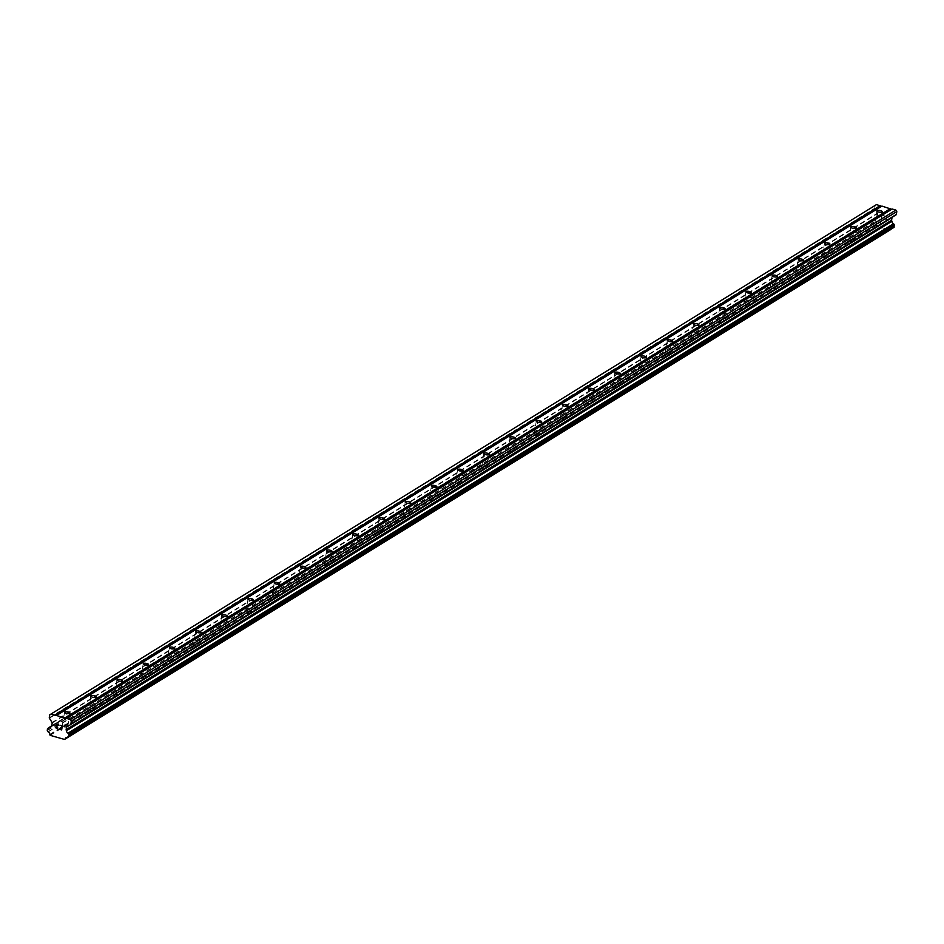 <?xml version="1.0" encoding="UTF-8"?>
<svg xmlns="http://www.w3.org/2000/svg" width="944" height="944" viewBox="0 0 944 944"><rect width="100%" height="100%" fill="white"/><g stroke="black" fill="none" stroke-linecap="round" stroke-linejoin="round"><path stroke-width="0.71" stroke-dasharray="4.72 3.54" d="M67.638 726.526A2.761 0.873 9.4 0 0 67.85 726.255A2.761 0.873 9.4 0 0 65.75 725.027A2.761 0.873 9.4 0 0 62.623 725.086A2.761 0.873 9.4 0 0 62.41 725.358A2.761 0.873 9.4 0 0 62.835 725.936A2.761 0.873 9.4 0 0 67.26 726.668A2.761 0.873 9.4 0 0 67.638 726.526M93.845 710.348A2.761 0.873 9.4 0 0 94.058 710.077A2.761 0.873 9.4 0 0 91.946 708.861A2.761 0.873 9.4 0 0 88.83 708.909A2.761 0.873 9.4 0 0 88.618 709.18A2.761 0.873 9.4 0 0 89.043 709.758A2.761 0.873 9.4 0 0 93.468 710.502A2.761 0.873 9.4 0 0 93.845 710.348M120.053 694.182A2.761 0.873 9.4 0 0 120.266 693.911A2.761 0.873 9.4 0 0 118.153 692.684A2.761 0.873 9.4 0 0 115.038 692.743A2.761 0.873 9.4 0 0 114.826 693.002A2.761 0.873 9.4 0 0 115.239 693.592A2.761 0.873 9.4 0 0 119.676 694.324A2.761 0.873 9.4 0 0 120.053 694.182M146.249 678.004A2.761 0.873 9.4 0 0 146.462 677.733A2.761 0.873 9.4 0 0 144.361 676.518A2.761 0.873 9.4 0 0 141.234 676.565A2.761 0.873 9.4 0 0 141.022 676.836A2.761 0.873 9.4 0 0 141.447 677.414A2.761 0.873 9.4 0 0 145.883 678.158A2.761 0.873 9.4 0 0 146.249 678.004M172.457 661.827A2.761 0.873 9.4 0 0 172.669 661.567A2.761 0.873 9.4 0 0 170.569 660.34A2.761 0.873 9.4 0 0 167.442 660.399A2.761 0.873 9.4 0 0 167.23 660.658A2.761 0.873 9.4 0 0 167.654 661.248A2.761 0.873 9.4 0 0 172.079 661.98A2.761 0.873 9.4 0 0 172.457 661.827M198.665 645.661A2.761 0.873 9.4 0 0 198.877 645.389A2.761 0.873 9.4 0 0 196.765 644.174A2.761 0.873 9.4 0 0 193.65 644.221A2.761 0.873 9.4 0 0 193.437 644.492A2.761 0.873 9.4 0 0 193.85 645.071A2.761 0.873 9.4 0 0 198.287 645.802A2.761 0.873 9.4 0 0 198.665 645.661M224.873 629.483A2.761 0.873 9.4 0 0 225.085 629.223A2.761 0.873 9.4 0 0 222.973 627.996A2.761 0.873 9.4 0 0 219.858 628.043A2.761 0.873 9.4 0 0 219.645 628.315A2.761 0.873 9.4 0 0 220.058 628.905A2.761 0.873 9.4 0 0 224.495 629.636A2.761 0.873 9.4 0 0 224.873 629.483M251.069 613.317A2.761 0.873 9.4 0 0 251.281 613.045A2.761 0.873 9.4 0 0 249.181 611.818A2.761 0.873 9.4 0 0 246.054 611.877A2.761 0.873 9.4 0 0 245.841 612.149A2.761 0.873 9.4 0 0 246.266 612.727A2.761 0.873 9.4 0 0 250.703 613.458A2.761 0.873 9.4 0 0 251.069 613.317M277.276 597.139A2.761 0.873 9.4 0 0 277.489 596.868A2.761 0.873 9.4 0 0 275.388 595.652A2.761 0.873 9.4 0 0 272.261 595.699A2.761 0.873 9.4 0 0 272.049 595.971A2.761 0.873 9.4 0 0 272.474 596.561A2.761 0.873 9.4 0 0 276.899 597.292A2.761 0.873 9.4 0 0 277.276 597.139M303.484 580.973A2.761 0.873 9.4 0 0 303.697 580.702A2.761 0.873 9.4 0 0 301.584 579.474A2.761 0.873 9.4 0 0 298.469 579.533A2.761 0.873 9.4 0 0 298.257 579.805A2.761 0.873 9.4 0 0 298.67 580.383A2.761 0.873 9.4 0 0 303.107 581.115A2.761 0.873 9.4 0 0 303.484 580.973M329.692 564.795A2.761 0.873 9.4 0 0 329.904 564.524A2.761 0.873 9.4 0 0 327.792 563.308A2.761 0.873 9.4 0 0 324.677 563.356A2.761 0.873 9.4 0 0 324.465 563.627A2.761 0.873 9.4 0 0 324.878 564.205A2.761 0.873 9.4 0 0 329.314 564.949A2.761 0.873 9.4 0 0 329.692 564.795M355.888 548.617A2.761 0.873 9.4 0 0 356.1 548.358A2.761 0.873 9.4 0 0 354 547.131A2.761 0.873 9.4 0 0 350.873 547.19A2.761 0.873 9.4 0 0 350.661 547.449A2.761 0.873 9.4 0 0 351.085 548.039A2.761 0.873 9.4 0 0 355.522 548.771A2.761 0.873 9.4 0 0 355.888 548.617M382.096 532.451A2.761 0.873 9.4 0 0 382.308 532.18A2.761 0.873 9.4 0 0 380.196 530.965A2.761 0.873 9.4 0 0 377.081 531.012A2.761 0.873 9.4 0 0 376.868 531.283A2.761 0.873 9.4 0 0 377.293 531.861A2.761 0.873 9.4 0 0 381.718 532.593A2.761 0.873 9.4 0 0 382.096 532.451M408.304 516.274A2.761 0.873 9.4 0 0 408.516 516.014A2.761 0.873 9.4 0 0 406.404 514.787A2.761 0.873 9.4 0 0 403.289 514.846A2.761 0.873 9.4 0 0 403.076 515.105A2.761 0.873 9.4 0 0 403.489 515.695A2.761 0.873 9.4 0 0 407.926 516.427A2.761 0.873 9.4 0 0 408.304 516.274M434.5 500.108A2.761 0.873 9.4 0 0 434.724 499.836A2.761 0.873 9.4 0 0 432.612 498.609A2.761 0.873 9.4 0 0 429.496 498.668A2.761 0.873 9.4 0 0 429.272 498.939A2.761 0.873 9.4 0 0 429.697 499.518A2.761 0.873 9.4 0 0 434.134 500.249A2.761 0.873 9.4 0 0 434.5 500.108M460.707 483.93A2.761 0.873 9.4 0 0 460.92 483.658A2.761 0.873 9.4 0 0 458.819 482.443A2.761 0.873 9.4 0 0 455.692 482.49A2.761 0.873 9.4 0 0 455.48 482.762A2.761 0.873 9.4 0 0 455.905 483.352A2.761 0.873 9.4 0 0 460.342 484.083A2.761 0.873 9.4 0 0 460.707 483.93M486.915 467.764A2.761 0.873 9.4 0 0 487.128 467.492A2.761 0.873 9.4 0 0 485.015 466.265A2.761 0.873 9.4 0 0 481.9 466.324A2.761 0.873 9.4 0 0 481.688 466.596A2.761 0.873 9.4 0 0 482.113 467.174A2.761 0.873 9.4 0 0 486.538 467.905A2.761 0.873 9.4 0 0 486.915 467.764M513.123 451.586A2.761 0.873 9.4 0 0 513.335 451.315A2.761 0.873 9.4 0 0 511.223 450.099A2.761 0.873 9.4 0 0 508.108 450.146A2.761 0.873 9.4 0 0 507.896 450.418A2.761 0.873 9.4 0 0 508.309 450.996A2.761 0.873 9.4 0 0 512.745 451.739A2.761 0.873 9.4 0 0 513.123 451.586M539.319 435.408A2.761 0.873 9.4 0 0 539.531 435.149A2.761 0.873 9.4 0 0 537.431 433.921A2.761 0.873 9.4 0 0 534.304 433.98A2.761 0.873 9.4 0 0 534.092 434.24A2.761 0.873 9.4 0 0 534.516 434.83A2.761 0.873 9.4 0 0 538.953 435.562A2.761 0.873 9.4 0 0 539.319 435.408M565.527 419.242A2.761 0.873 9.4 0 0 565.739 418.971A2.761 0.873 9.4 0 0 563.639 417.755A2.761 0.873 9.4 0 0 560.512 417.803A2.761 0.873 9.4 0 0 560.299 418.074A2.761 0.873 9.4 0 0 560.724 418.652A2.761 0.873 9.4 0 0 565.161 419.396A2.761 0.873 9.4 0 0 565.527 419.242M591.735 403.064A2.761 0.873 9.4 0 0 591.947 402.805A2.761 0.873 9.4 0 0 589.835 401.578A2.761 0.873 9.4 0 0 586.72 401.637A2.761 0.873 9.4 0 0 586.507 401.896A2.761 0.873 9.4 0 0 586.932 402.486A2.761 0.873 9.4 0 0 591.357 403.218A2.761 0.873 9.4 0 0 591.735 403.064M617.942 386.898A2.761 0.873 9.4 0 0 618.155 386.627A2.761 0.873 9.4 0 0 616.043 385.4A2.761 0.873 9.4 0 0 612.927 385.459A2.761 0.873 9.4 0 0 612.715 385.73A2.761 0.873 9.4 0 0 613.128 386.308A2.761 0.873 9.4 0 0 617.565 387.04A2.761 0.873 9.4 0 0 617.942 386.898M644.138 370.721A2.761 0.873 9.4 0 0 644.351 370.449A2.761 0.873 9.4 0 0 642.25 369.234A2.761 0.873 9.4 0 0 639.123 369.281A2.761 0.873 9.4 0 0 638.911 369.552A2.761 0.873 9.4 0 0 639.336 370.142A2.761 0.873 9.4 0 0 643.773 370.874A2.761 0.873 9.4 0 0 644.138 370.721M670.346 354.555A2.761 0.873 9.4 0 0 670.559 354.283A2.761 0.873 9.4 0 0 668.458 353.056A2.761 0.873 9.4 0 0 665.331 353.115A2.761 0.873 9.4 0 0 665.119 353.386A2.761 0.873 9.4 0 0 665.544 353.965A2.761 0.873 9.4 0 0 669.969 354.696A2.761 0.873 9.4 0 0 670.346 354.555M696.554 338.377A2.761 0.873 9.4 0 0 696.766 338.105A2.761 0.873 9.4 0 0 694.654 336.89A2.761 0.873 9.4 0 0 691.539 336.937A2.761 0.873 9.4 0 0 691.327 337.209A2.761 0.873 9.4 0 0 691.751 337.787A2.761 0.873 9.4 0 0 696.176 338.53A2.761 0.873 9.4 0 0 696.554 338.377M722.762 322.199A2.761 0.873 9.4 0 0 722.974 321.939A2.761 0.873 9.4 0 0 720.862 320.712A2.761 0.873 9.4 0 0 717.747 320.771A2.761 0.873 9.4 0 0 717.534 321.031A2.761 0.873 9.4 0 0 717.947 321.621A2.761 0.873 9.4 0 0 722.384 322.352A2.761 0.873 9.4 0 0 722.762 322.199M748.958 306.033A2.761 0.873 9.4 0 0 749.17 305.762A2.761 0.873 9.4 0 0 747.07 304.546A2.761 0.873 9.4 0 0 743.943 304.593A2.761 0.873 9.4 0 0 743.73 304.865A2.761 0.873 9.4 0 0 744.155 305.443A2.761 0.873 9.4 0 0 748.592 306.186A2.761 0.873 9.4 0 0 748.958 306.033M775.166 289.855A2.761 0.873 9.4 0 0 775.378 289.596A2.761 0.873 9.4 0 0 773.278 288.368A2.761 0.873 9.4 0 0 770.151 288.427A2.761 0.873 9.4 0 0 769.938 288.687A2.761 0.873 9.4 0 0 770.363 289.277A2.761 0.873 9.4 0 0 774.788 290.009A2.761 0.873 9.4 0 0 775.166 289.855M801.373 273.689A2.761 0.873 9.4 0 0 801.586 273.418A2.761 0.873 9.4 0 0 799.474 272.202A2.761 0.873 9.4 0 0 796.358 272.25A2.761 0.873 9.4 0 0 796.146 272.521A2.761 0.873 9.4 0 0 796.559 273.099A2.761 0.873 9.4 0 0 800.996 273.831A2.761 0.873 9.4 0 0 801.373 273.689M827.581 257.511A2.761 0.873 9.4 0 0 827.794 257.252A2.761 0.873 9.4 0 0 825.681 256.025A2.761 0.873 9.4 0 0 822.566 256.072A2.761 0.873 9.4 0 0 822.354 256.343A2.761 0.873 9.4 0 0 822.767 256.933A2.761 0.873 9.4 0 0 827.204 257.665A2.761 0.873 9.4 0 0 827.581 257.511M853.777 241.345A2.761 0.873 9.4 0 0 853.99 241.074A2.761 0.873 9.4 0 0 851.889 239.847A2.761 0.873 9.4 0 0 848.762 239.906A2.761 0.873 9.4 0 0 848.55 240.177A2.761 0.873 9.4 0 0 848.975 240.755A2.761 0.873 9.4 0 0 853.411 241.487A2.761 0.873 9.4 0 0 853.777 241.345M879.985 225.168A2.761 0.873 9.4 0 0 880.197 224.896A2.761 0.873 9.4 0 0 878.085 223.681A2.761 0.873 9.4 0 0 874.97 223.728A2.761 0.873 9.4 0 0 874.758 223.999A2.761 0.873 9.4 0 0 875.182 224.589A2.761 0.873 9.4 0 0 879.607 225.321A2.761 0.873 9.4 0 0 879.985 225.168M60.038 725.228L62.328 725.877L61.655 729.924M57.442 728.52L57.973 727.8M56.003 724.072L58.705 724.85L55.967 727.092M57.053 728.331L55.979 727.081M881.519 218.607L881.79 216.99L881.519 218.607L883.537 219.185L881.519 218.607M881.826 216.719L882.097 215.102L881.826 216.719M882.097 215.102L884.115 215.68L882.097 215.102M884.162 215.409L881.885 214.76L881.212 218.807L883.537 219.185L881.212 218.807L881.873 214.76L884.162 215.409M885.779 219.504L886.239 220.235L885.767 219.504M886.286 220.247L886.959 216.211L886.286 220.259M886.959 216.211L886.109 219.657L886.959 216.211M66.281 718.75L892.174 209.025M890.605 229.451L890.617 229.368A2.372 2.112 58.3 0 1 892.788 227.988L893.059 227.941M876.551 204.553L875.206 205.403L874.722 208.27A0.684 0.602 -121.7 0 0 874.828 208.777L877.542 213.073A0.684 0.602 58.3 0 1 877.649 213.568L877.224 216.141A0.684 0.602 58.3 0 1 876.964 216.53L876.551 216.86A2.372 2.112 58.3 0 1 874.368 218.241L873.106 218.925L872.645 220.825L873.672 222.513A2.372 2.112 58.3 0 1 875.206 224.955L875.572 225.887L889.991 230.017M874.085 218.3L51.601 725.912L874.085 218.3M56.015 715.812L881.92 206.087M49.749 714.844L875.206 205.403M51.342 726.089L876.787 216.648M51.094 726.302L876.551 216.86M49.761 734.397L875.206 224.955M50.126 735.317L875.572 225.887M67.39 737.441L890.617 229.368M49.277 717.711L874.722 208.27M49.383 718.207L874.828 208.777M52.097 722.502L877.542 213.073M52.203 723.01L877.649 213.568M51.778 725.57L877.224 216.141M51.519 725.971L876.964 216.53M51.082 726.349L874.368 218.241M47.66 728.355L873.106 218.925M47.46 728.662L872.917 219.22M47.2 730.267L872.645 220.825M47.283 730.632L872.728 221.203M47.979 731.742L873.424 222.3M48.227 731.954L873.672 222.513M49.82 734.833L875.265 225.404M67.331 737.429L892.788 227.988M67.85 726.255L70.021 713.157M94.058 710.077L96.229 696.991M120.266 693.911L122.425 680.813M146.462 677.733L148.633 664.635M172.669 661.567L174.841 648.469M198.877 645.389L201.048 632.291M225.085 629.223L227.244 616.125M251.281 613.045L253.452 599.947M277.489 596.868L279.66 583.781M303.697 580.702L305.868 567.604M329.904 564.524L332.064 551.426M356.1 548.358L358.272 535.26M382.308 532.18L384.479 519.082M408.516 516.014L410.675 502.916M434.724 499.836L436.883 486.738M460.92 483.658L463.091 470.572M487.128 467.492L489.299 454.394M513.335 451.315L515.495 438.217M539.531 435.149L541.703 422.051M565.739 418.971L567.91 405.873M591.947 402.805L594.118 389.707M618.155 386.627L620.314 373.529M644.351 370.449L646.522 357.363M670.559 354.283L672.73 341.185M696.766 338.105L698.938 325.019M722.974 321.939L725.134 308.841M749.17 305.762L751.341 292.664M775.378 289.596L777.549 276.498M801.586 273.418L803.757 260.32M827.794 257.252L829.953 244.154M853.99 241.074L856.161 227.976M880.197 224.896L882.369 211.81M875.182 224.589L877.236 225.935L879.607 225.321M874.758 223.999L876.929 210.901M848.975 240.755L851.028 242.112L853.411 241.487M848.55 240.177L850.721 227.079M822.767 256.933L824.82 258.29L827.204 257.665M822.354 256.343L824.513 243.245M796.559 273.099L798.612 274.456L800.996 273.831M796.146 272.521L798.317 259.423M770.363 289.277L772.416 290.634L774.788 290.009M769.938 288.687L772.109 275.601M744.155 305.443L746.208 306.8L748.592 306.186M743.73 304.865L745.902 291.767M717.947 321.621L720.001 322.978L722.384 322.352M717.534 321.031L719.694 307.945M691.751 337.787L693.793 339.144L696.176 338.53M691.327 337.209L693.498 324.111M665.544 353.965L667.597 355.322L669.969 354.696M665.119 353.386L667.29 340.288M639.336 370.142L641.389 371.499L643.773 370.874M638.911 369.552L641.082 356.454M613.128 386.308L615.181 387.665L617.565 387.04M612.715 385.73L614.874 372.632M586.932 402.486L588.985 403.843L591.357 403.218M586.507 401.896L588.678 388.798M560.724 418.652L562.777 420.009L565.161 419.396M560.299 418.074L562.471 404.976M534.516 434.83L536.57 436.187L538.953 435.562M534.092 434.24L536.263 421.154M508.309 450.996L510.362 452.353L512.745 451.739M507.896 450.418L510.055 437.32M482.113 467.174L484.166 468.531L486.538 467.905M481.688 466.596L483.859 453.498M455.905 483.352L457.958 484.697L460.342 484.083M455.48 482.762L457.651 469.664M429.697 499.518L431.75 500.875L434.134 500.249M429.272 498.939L431.443 485.841M403.489 515.695L405.542 517.052L407.926 516.427M403.076 515.105L405.236 502.007M377.293 531.861L379.346 533.218L381.718 532.593M376.868 531.283L379.04 518.185M351.085 548.039L353.139 549.396L355.522 548.771M350.661 547.449L352.832 534.363M324.878 564.205L326.931 565.562L329.314 564.949M324.465 563.627L326.624 550.529M298.67 580.383L300.723 581.74L303.107 581.115M298.257 579.805L300.428 566.707M272.474 596.561L274.527 597.906L276.899 597.292M272.049 595.971L274.22 582.873M246.266 612.727L248.319 614.084L250.703 613.458M245.841 612.149L248.012 599.051M220.058 628.905L222.111 630.262L224.495 629.636M219.645 628.315L221.805 615.217M193.85 645.071L195.904 646.428L198.287 645.802M193.437 644.492L195.609 631.394M167.654 661.248L169.708 662.605L172.079 661.98M167.23 660.658L169.401 647.572M141.447 677.414L143.5 678.771L145.883 678.158M141.022 676.836L143.193 663.738M115.239 693.592L117.292 694.949L119.676 694.324M114.826 693.002L116.985 679.916M89.043 709.758L91.096 711.115L93.468 710.502M88.618 709.18L90.789 696.082M62.835 725.936L64.888 727.293L67.26 726.668M62.41 725.358L64.581 712.26M51.59 725.912L876.705 216.683M50.256 727.411L875.702 217.981M66.009 737.701L891.455 228.259"/><path stroke-width="1.42" d="M64.794 711.988A2.761 0.873 -170.6 0 1 67.909 711.941A2.761 0.873 -170.6 0 1 70.021 713.157A2.761 0.873 -170.6 0 1 69.809 713.428A2.761 0.873 -170.6 0 1 66.682 713.475A2.761 0.873 -170.6 0 1 64.581 712.26A2.761 0.873 -170.6 0 1 64.794 711.988M91.002 695.822A2.761 0.873 -170.6 0 1 94.117 695.763A2.761 0.873 -170.6 0 1 96.229 696.991A2.761 0.873 -170.6 0 1 96.017 697.25A2.761 0.873 -170.6 0 1 92.89 697.309A2.761 0.873 -170.6 0 1 90.789 696.082A2.761 0.873 -170.6 0 1 91.002 695.822M117.198 679.645A2.761 0.873 -170.6 0 1 120.325 679.586A2.761 0.873 -170.6 0 1 122.425 680.813A2.761 0.873 -170.6 0 1 122.213 681.084A2.761 0.873 -170.6 0 1 119.097 681.131A2.761 0.873 -170.6 0 1 116.985 679.916A2.761 0.873 -170.6 0 1 117.198 679.645M143.405 663.467A2.761 0.873 -170.6 0 1 146.532 663.42A2.761 0.873 -170.6 0 1 148.633 664.635A2.761 0.873 -170.6 0 1 148.42 664.906A2.761 0.873 -170.6 0 1 145.305 664.965A2.761 0.873 -170.6 0 1 143.193 663.738A2.761 0.873 -170.6 0 1 143.405 663.467M169.613 647.301A2.761 0.873 -170.6 0 1 172.728 647.242A2.761 0.873 -170.6 0 1 174.841 648.469A2.761 0.873 -170.6 0 1 174.628 648.74A2.761 0.873 -170.6 0 1 171.501 648.788A2.761 0.873 -170.6 0 1 169.401 647.572A2.761 0.873 -170.6 0 1 169.613 647.301M195.821 631.123A2.761 0.873 -170.6 0 1 198.936 631.076A2.761 0.873 -170.6 0 1 201.048 632.291A2.761 0.873 -170.6 0 1 200.836 632.563A2.761 0.873 -170.6 0 1 197.709 632.622A2.761 0.873 -170.6 0 1 195.609 631.394A2.761 0.873 -170.6 0 1 195.821 631.123M222.017 614.957A2.761 0.873 -170.6 0 1 225.144 614.898A2.761 0.873 -170.6 0 1 227.244 616.125A2.761 0.873 -170.6 0 1 227.032 616.385A2.761 0.873 -170.6 0 1 223.917 616.444A2.761 0.873 -170.6 0 1 221.805 615.217A2.761 0.873 -170.6 0 1 222.017 614.957M248.225 598.779A2.761 0.873 -170.6 0 1 251.352 598.732A2.761 0.873 -170.6 0 1 253.452 599.947A2.761 0.873 -170.6 0 1 253.24 600.219A2.761 0.873 -170.6 0 1 250.125 600.266A2.761 0.873 -170.6 0 1 248.012 599.051A2.761 0.873 -170.6 0 1 248.225 598.779M274.433 582.613A2.761 0.873 -170.6 0 1 277.548 582.554A2.761 0.873 -170.6 0 1 279.66 583.781A2.761 0.873 -170.6 0 1 279.448 584.041A2.761 0.873 -170.6 0 1 276.321 584.1A2.761 0.873 -170.6 0 1 274.22 582.873A2.761 0.873 -170.6 0 1 274.433 582.613M300.64 566.435A2.761 0.873 -170.6 0 1 303.756 566.376A2.761 0.873 -170.6 0 1 305.868 567.604A2.761 0.873 -170.6 0 1 305.644 567.875A2.761 0.873 -170.6 0 1 302.528 567.922A2.761 0.873 -170.6 0 1 300.428 566.707A2.761 0.873 -170.6 0 1 300.64 566.435M326.836 550.258A2.761 0.873 -170.6 0 1 329.963 550.21A2.761 0.873 -170.6 0 1 332.064 551.426A2.761 0.873 -170.6 0 1 331.851 551.697A2.761 0.873 -170.6 0 1 328.736 551.756A2.761 0.873 -170.6 0 1 326.624 550.529A2.761 0.873 -170.6 0 1 326.836 550.258M353.044 534.092A2.761 0.873 -170.6 0 1 356.159 534.033A2.761 0.873 -170.6 0 1 358.272 535.26A2.761 0.873 -170.6 0 1 358.059 535.531A2.761 0.873 -170.6 0 1 354.944 535.578A2.761 0.873 -170.6 0 1 352.832 534.363A2.761 0.873 -170.6 0 1 353.044 534.092M379.252 517.914A2.761 0.873 -170.6 0 1 382.367 517.867A2.761 0.873 -170.6 0 1 384.479 519.082A2.761 0.873 -170.6 0 1 384.267 519.353A2.761 0.873 -170.6 0 1 381.14 519.412A2.761 0.873 -170.6 0 1 379.04 518.185A2.761 0.873 -170.6 0 1 379.252 517.914M405.46 501.748A2.761 0.873 -170.6 0 1 408.575 501.689A2.761 0.873 -170.6 0 1 410.675 502.916A2.761 0.873 -170.6 0 1 410.463 503.176A2.761 0.873 -170.6 0 1 407.348 503.235A2.761 0.873 -170.6 0 1 405.236 502.007A2.761 0.873 -170.6 0 1 405.46 501.748M431.656 485.57A2.761 0.873 -170.6 0 1 434.783 485.523A2.761 0.873 -170.6 0 1 436.883 486.738A2.761 0.873 -170.6 0 1 436.671 487.01A2.761 0.873 -170.6 0 1 433.556 487.057A2.761 0.873 -170.6 0 1 431.443 485.841A2.761 0.873 -170.6 0 1 431.656 485.57M457.864 469.404A2.761 0.873 -170.6 0 1 460.979 469.345A2.761 0.873 -170.6 0 1 463.091 470.572A2.761 0.873 -170.6 0 1 462.879 470.832A2.761 0.873 -170.6 0 1 459.763 470.891A2.761 0.873 -170.6 0 1 457.651 469.664A2.761 0.873 -170.6 0 1 457.864 469.404M484.071 453.226A2.761 0.873 -170.6 0 1 487.187 453.167A2.761 0.873 -170.6 0 1 489.299 454.394A2.761 0.873 -170.6 0 1 489.086 454.666A2.761 0.873 -170.6 0 1 485.959 454.713A2.761 0.873 -170.6 0 1 483.859 453.498A2.761 0.873 -170.6 0 1 484.071 453.226M510.267 437.048A2.761 0.873 -170.6 0 1 513.394 437.001A2.761 0.873 -170.6 0 1 515.495 438.217A2.761 0.873 -170.6 0 1 515.282 438.488A2.761 0.873 -170.6 0 1 512.167 438.547A2.761 0.873 -170.6 0 1 510.055 437.32A2.761 0.873 -170.6 0 1 510.267 437.048M536.475 420.882A2.761 0.873 -170.6 0 1 539.602 420.823A2.761 0.873 -170.6 0 1 541.703 422.051A2.761 0.873 -170.6 0 1 541.49 422.322A2.761 0.873 -170.6 0 1 538.375 422.369A2.761 0.873 -170.6 0 1 536.263 421.154A2.761 0.873 -170.6 0 1 536.475 420.882M562.683 404.705A2.761 0.873 -170.6 0 1 565.798 404.657A2.761 0.873 -170.6 0 1 567.91 405.873A2.761 0.873 -170.6 0 1 567.698 406.144A2.761 0.873 -170.6 0 1 564.571 406.203A2.761 0.873 -170.6 0 1 562.471 404.976A2.761 0.873 -170.6 0 1 562.683 404.705M588.891 388.539A2.761 0.873 -170.6 0 1 592.006 388.48A2.761 0.873 -170.6 0 1 594.118 389.707A2.761 0.873 -170.6 0 1 593.906 389.978A2.761 0.873 -170.6 0 1 590.779 390.025A2.761 0.873 -170.6 0 1 588.678 388.798A2.761 0.873 -170.6 0 1 588.891 388.539M615.087 372.361A2.761 0.873 -170.6 0 1 618.214 372.314A2.761 0.873 -170.6 0 1 620.314 373.529A2.761 0.873 -170.6 0 1 620.102 373.8A2.761 0.873 -170.6 0 1 616.987 373.848A2.761 0.873 -170.6 0 1 614.874 372.632A2.761 0.873 -170.6 0 1 615.087 372.361M641.295 356.195A2.761 0.873 -170.6 0 1 644.422 356.136A2.761 0.873 -170.6 0 1 646.522 357.363A2.761 0.873 -170.6 0 1 646.31 357.623A2.761 0.873 -170.6 0 1 643.194 357.682A2.761 0.873 -170.6 0 1 641.082 356.454A2.761 0.873 -170.6 0 1 641.295 356.195M667.502 340.017A2.761 0.873 -170.6 0 1 670.618 339.97A2.761 0.873 -170.6 0 1 672.73 341.185A2.761 0.873 -170.6 0 1 672.517 341.457A2.761 0.873 -170.6 0 1 669.39 341.504A2.761 0.873 -170.6 0 1 667.29 340.288A2.761 0.873 -170.6 0 1 667.502 340.017M693.71 323.851A2.761 0.873 -170.6 0 1 696.825 323.792A2.761 0.873 -170.6 0 1 698.938 325.019A2.761 0.873 -170.6 0 1 698.725 325.279A2.761 0.873 -170.6 0 1 695.598 325.338A2.761 0.873 -170.6 0 1 693.498 324.111A2.761 0.873 -170.6 0 1 693.71 323.851M719.906 307.673A2.761 0.873 -170.6 0 1 723.033 307.614A2.761 0.873 -170.6 0 1 725.134 308.841A2.761 0.873 -170.6 0 1 724.921 309.113A2.761 0.873 -170.6 0 1 721.806 309.16A2.761 0.873 -170.6 0 1 719.694 307.945A2.761 0.873 -170.6 0 1 719.906 307.673M746.114 291.495A2.761 0.873 -170.6 0 1 749.241 291.448A2.761 0.873 -170.6 0 1 751.341 292.664A2.761 0.873 -170.6 0 1 751.129 292.935A2.761 0.873 -170.6 0 1 748.014 292.994A2.761 0.873 -170.6 0 1 745.902 291.767A2.761 0.873 -170.6 0 1 746.114 291.495M772.322 275.329A2.761 0.873 -170.6 0 1 775.437 275.27A2.761 0.873 -170.6 0 1 777.549 276.498A2.761 0.873 -170.6 0 1 777.337 276.769A2.761 0.873 -170.6 0 1 774.21 276.816A2.761 0.873 -170.6 0 1 772.109 275.601A2.761 0.873 -170.6 0 1 772.322 275.329M798.53 259.152A2.761 0.873 -170.6 0 1 801.645 259.104A2.761 0.873 -170.6 0 1 803.757 260.32A2.761 0.873 -170.6 0 1 803.545 260.591A2.761 0.873 -170.6 0 1 800.418 260.65A2.761 0.873 -170.6 0 1 798.317 259.423A2.761 0.873 -170.6 0 1 798.53 259.152M824.726 242.986A2.761 0.873 -170.6 0 1 827.853 242.927A2.761 0.873 -170.6 0 1 829.953 244.154A2.761 0.873 -170.6 0 1 829.741 244.413A2.761 0.873 -170.6 0 1 826.625 244.472A2.761 0.873 -170.6 0 1 824.513 243.245A2.761 0.873 -170.6 0 1 824.726 242.986M850.933 226.808A2.761 0.873 -170.6 0 1 854.049 226.761A2.761 0.873 -170.6 0 1 856.161 227.976A2.761 0.873 -170.6 0 1 855.948 228.247A2.761 0.873 -170.6 0 1 852.833 228.295A2.761 0.873 -170.6 0 1 850.721 227.079A2.761 0.873 -170.6 0 1 850.933 226.808M877.141 210.642A2.761 0.873 -170.6 0 1 880.256 210.583A2.761 0.873 -170.6 0 1 882.369 211.81A2.761 0.873 -170.6 0 1 882.156 212.07A2.761 0.873 -170.6 0 1 879.029 212.129A2.761 0.873 -170.6 0 1 876.929 210.901A2.761 0.873 -170.6 0 1 877.141 210.642M61.431 729.582L61.702 727.966L61.431 729.582L59.413 729.004L61.431 729.582M61.702 727.966L60.605 727.647L61.702 727.966M61.749 727.694L62.009 726.078L61.749 727.694M59.366 729.275L61.655 729.924L59.366 729.275M60.038 725.228L62.316 725.889L61.655 729.924M57.702 727.718L57.454 728.52M57.029 728.603L56.274 728.39L57.029 728.603M55.956 726.644L56.64 726.042L55.967 726.644M56.64 726.042L58.103 724.957L56.64 726.042M58.103 724.957L55.956 724.343L58.103 724.957M56.003 724.072L58.705 724.85L55.967 727.092L57.053 728.331M66.8 726.727A0.684 0.602 58.3 0 0 66.552 727.116L66.127 729.688A0.684 0.602 58.3 0 0 66.233 730.184L66.505 730.715A2.372 2.112 58.3 0 0 68.051 733.158L69.065 734.845L68.605 736.745L67.331 737.429A2.372 2.112 58.3 0 0 65.171 738.81L64.534 739.447L50.126 735.317L49.761 734.397A2.372 2.112 58.3 0 0 48.227 731.954L47.283 730.632L47.46 728.662L48.923 727.682A2.372 2.112 58.3 0 0 51.094 726.302L51.519 725.971A0.684 0.602 58.3 0 0 51.778 725.57L52.203 723.01A0.684 0.602 58.3 0 0 52.097 722.502L49.383 718.207A0.684 0.602 58.3 0 1 49.277 717.711L49.749 714.844L51.106 713.983L54.776 715.033L70.387 719.517L71.355 721.039L70.883 723.906A0.684 0.602 58.3 0 1 70.623 724.296L896.068 214.854A0.684 0.602 -121.7 0 0 896.328 214.465L896.8 211.598L895.844 210.075L892.174 209.025L66.729 718.467M891.714 209.308L881.92 206.087L56.463 715.528M893.071 227.941L67.614 737.37L893.071 227.941L894.511 225.404L893.496 223.716A2.372 2.112 58.3 0 1 891.95 221.274L891.679 220.743A0.684 0.602 58.3 0 1 891.573 220.247L891.997 217.675A0.684 0.602 58.3 0 1 892.245 217.285M64.534 739.447L890.605 229.451M881.46 206.37L876.551 204.553L51.106 713.983M65.03 717.983L890.475 208.541M55.094 715.54L880.54 206.111M54.776 715.033L880.221 205.603M65.171 738.81L67.39 737.441M66.505 730.715L891.95 221.274M66.351 730.385L891.797 220.943M71.355 721.039L896.8 211.598M70.387 719.517L895.844 210.075M65.348 718.49L890.794 209.049M48.923 727.682L51.082 726.349M48.64 727.73L51.601 725.912L48.64 727.741M64.971 739.176L890.416 229.734M68.605 736.745L894.062 227.303M68.794 736.45L894.251 227.008M69.065 734.845L894.511 225.404M68.983 734.467L894.428 225.026M68.287 733.37L893.744 223.929M68.051 733.158L893.496 223.716M66.233 730.184L891.679 220.743M66.127 729.688L891.573 220.247M66.552 727.116L891.997 217.675M70.623 724.296L896.068 214.854M70.883 723.906L896.328 214.465"/></g></svg>
